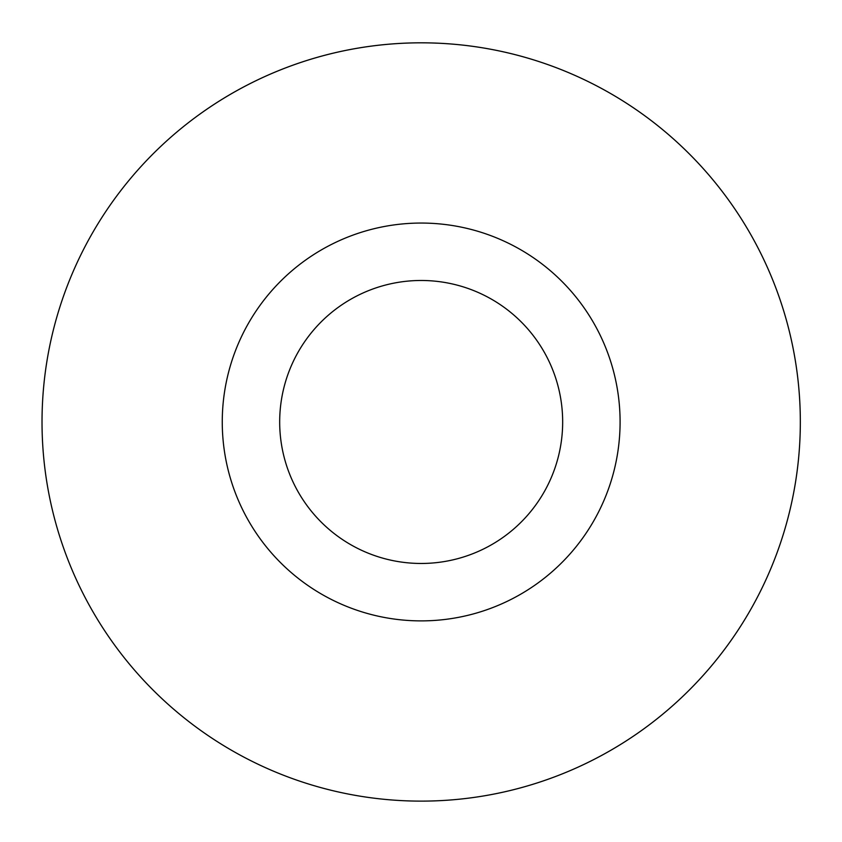 <?xml version="1.0" encoding="UTF-8"?>
<svg xmlns="http://www.w3.org/2000/svg" width="842" height="842" viewBox="0 0 842 842"><rect width="100%" height="100%" fill="white"/><g stroke="black" fill="none" stroke-linecap="round" stroke-linejoin="round"><path stroke-width="1.26" d="M199.586 114.312A379.153 379.153 0 0 1 798.416 383.899A379.153 379.153 0 0 1 265.535 767.704A379.153 379.153 0 0 1 199.586 114.312A379.142 379.142 0 0 0 113.523 643.562A379.142 379.142 0 0 0 642.762 729.625A379.142 379.142 0 0 0 728.835 200.385A379.142 379.142 0 0 0 199.596 114.323M537.428 583.38A198.912 198.912 0 0 0 502.832 240.591A198.912 198.912 0 0 0 223.267 441.945A198.912 198.912 0 0 0 537.428 583.38M503.874 536.786A141.498 141.498 0 0 0 479.266 292.953A141.498 141.498 0 0 0 280.397 436.177A141.498 141.498 0 0 0 503.874 536.786"/></g></svg>
